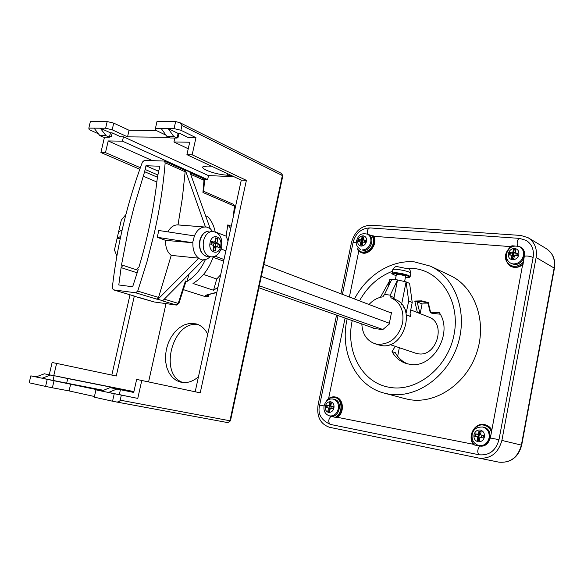 <?xml version="1.0" encoding="UTF-8"?>
<svg xmlns="http://www.w3.org/2000/svg" width="584" height="584" viewBox="0 0 584 584"><rect width="100%" height="100%" fill="white"/><g stroke="black" fill="none" stroke-linecap="round" stroke-linejoin="round"><path stroke-width="0.88" d="M102.331 390.798L42.019 378.264L50.458 375.074L54.1 375.797L53.027 380.41L35.938 376.957L44.384 373.789L54.1 375.797M53.027 380.41L66.671 383.148L67.729 378.556L133.882 391.725M66.671 383.148L103.514 390.309M101.653 391.076L137.773 398.397L108.42 392.528L116.807 389.046L120.406 389.762L113.654 388.338L110.047 387.623L101.653 391.076L95.951 389.849L101.966 390.944M118.202 389.302L133.758 392.273M166.871 136.386L170.185 137.977L177.069 138.065L173.762 136.466L168.134 128.568L174.061 128.604L180.909 130.268L195.968 137.671L188.318 137.583L179.843 133.444L178.113 133.429L168.134 128.568L161.22 128.531L166.871 136.386L173.762 136.466M188.245 148.774L173.93 141.97L189.712 142.219L186.924 154.665L241.28 180.135L246.39 180.354L200.224 392.842L136.641 379.403L133.721 392.455L118.223 389.192M174.82 138.036L173.93 141.97M98.426 133.787L89.184 129.648L88.826 128.13L100.28 128.195L110.442 132.809L109.42 137.203L106.054 135.692L100.28 128.195L105.616 128.225L112.179 129.801L127.538 136.838L168.864 137.342M140.357 167.718L105.485 152.636L108.193 140.941L122.443 141.167L207.627 179.631L204.232 179.485M233.797 176.631L208.517 175.623L207.627 179.631M208.517 175.623L123.45 136.795L120.64 136.758L112.004 132.823L110.442 132.809M122.443 141.167L123.45 136.795M50.458 375.074L44.384 373.789M116.807 389.046L110.047 387.623M94.068 128.159L99.849 135.619L103.222 137.13L109.42 137.203M99.849 135.619L106.054 135.692M177.069 138.065L178.113 133.429M119.311 394.631L120.406 389.762M133.911 391.587L53.772 375.621L56.604 363.401L116.267 376.016L134.276 296.263M166.009 303.622L148.591 381.878M67.729 378.556L53.772 375.621M120.151 394.616L119.355 394.448L120.107 394.806M195.187 391.776L241.28 180.135M231.074 175.353L227.176 175.2C219.964 174.682 213.065 173.039 206.495 170.28C203.378 168.812 202.181 167.644 202.911 166.79L207.576 166.053L211.503 166.185M178.923 133.437L178.018 137.459L177.207 137.444M178.018 137.459L177.28 137.101M166.002 135.181L155.38 130.093L155.41 128.502L161.22 128.531M108.193 140.941L152.366 160.615M53.071 380.228L54.779 380.783M54.823 380.607L53.064 380.264M114.23 393.777L112.551 401.208L94.287 397.171L95.951 389.849M94.44 396.507L69.08 390.915L70.671 384.002M69.08 390.915L52.385 387.791L54.013 380.768M52.385 387.791L45.596 386.411L47.231 379.388M35.938 376.957L30.821 375.862L36.223 376.855M45.596 386.411L29.2 382.79L30.821 375.862M111.836 375.074L130.006 294.789M139.802 169.272L100.908 152.526L105.485 152.636M112.208 132.918L111.347 136.641L109.726 135.911M111.347 136.641L109.558 136.619M105.616 128.225L107.171 121.545L90.374 121.545L88.826 128.13M49.268 374.782L52.115 362.503L56.604 363.401M100.908 152.526L104.485 137.145M107.171 121.545L113.727 123.129L112.179 129.801M113.727 123.129L129.049 130.268L127.538 136.838M129.049 130.268L156.14 130.458M174.061 128.604L175.645 121.56L156.987 121.56L155.41 128.502M180.106 122.771L281.634 173.492L282.364 175.528L181.967 125.575L180.106 122.771L175.645 121.56M181.967 125.575L180.909 130.268M195.968 137.671L192.151 154.797L186.924 154.665M192.151 154.797L246.39 180.354M141.781 380.432L137.773 398.397M121.319 395.222L120.209 400.171C119.676 401.573 118.348 402.164 116.223 401.945L112.551 401.208M198.451 376.782C192.888 381.52 187.157 383.367 181.266 382.337L176.477 380.571L172.463 377.483L169.229 373.191L166.936 367.92L165.673 361.934L165.498 355.532L166.425 349.006L168.389 342.677L171.309 336.844L175.039 331.785L179.405 327.741L184.208 324.923L189.216 323.463L196.063 323.857C201.071 325.31 204.962 328.763 207.721 334.231M198.326 324.668C172.733 319.616 158.14 374.702 183.128 382.586M431.08 266.486L449.738 275.298C474.456 286.357 487.304 320.842 476.887 352.254C466.718 383.746 435.701 404.602 408.939 399.522L404.573 398.536M354.481 298.957C366.694 275.276 391.236 259.632 414.494 261.909L430.269 266.107C455.381 277.327 468.346 312.732 457.593 345.108C447.096 377.563 415.406 399.135 388.214 394.003L384.681 393.236C355.795 386.323 339.289 351.51 347.181 318.813M417.122 301.862L422.086 303.906L420.334 312.761L419.757 312.535L417.122 301.862L414.779 301.052L417.377 312.542M395.259 346.334L392.039 351.634C395.368 357.561 400.091 361.511 406.216 363.489L409.442 364.226C432.737 369.351 453.921 332.734 439.139 312.404L430.627 312.455L428.291 302.6L421.692 300.855L414.779 301.052M406.588 268.304L413.195 268.436C440.519 270.56 460.645 301.417 454.067 334.508C447.891 367.65 416.655 392.448 389.543 387.316C362.102 383.082 345.239 351.166 352.232 320.587M359.488 300.862C367.489 286.54 378.483 276.663 392.47 271.246M360.423 249.47C356.758 246.645 355.452 243.74 356.503 240.754C358.32 237.06 358.693 232.476 367.424 234.118C370.227 235.681 371.336 238.411 370.738 242.309C369.307 247.244 366.453 249.777 362.175 249.916L363.197 250.375C370.154 251.397 375.205 238.841 369.322 235.118M373.745 236.25L368.015 234.396M473.514 444.526L474.522 445.008C467.178 437.956 474.281 422.867 483.88 425.167C487.501 425.962 490.034 428.254 491.465 432.036L490.348 437.978L487.903 443.074C485.581 445.57 482.873 446.563 479.771 446.052L474.522 445.008M327.084 399.901C329.464 397.47 332.128 396.478 335.07 396.938L335.085 396.938C332.296 396.514 329.763 397.412 327.463 399.624L326.609 400.909C328.909 398.179 331.573 397.032 334.596 397.47C342.75 398.456 343.275 413.786 335.216 417.326L328.989 415.742M372.037 235.323L373.395 238.819L373.293 242.907C373.424 242.192 372.315 251.638 362.744 252.178C360.708 251.967 359.029 250.93 357.707 249.076L358.007 247.631M366.482 241.316C365.73 244.302 363.934 245.901 361.094 246.119C358.532 245.594 357.444 243.769 357.824 240.637C358.737 237.52 360.54 235.921 363.248 235.841C365.781 236.396 366.861 238.228 366.482 241.316M514.278 264.413C522.957 265.64 528.41 251.193 520.694 247.404L519.811 246.893C522.775 248.784 523.987 251.697 523.425 255.617C521.877 261.048 518.534 263.815 513.38 263.932L511.496 263.603L514.278 264.413M479.727 445.738L479.982 445.789C490.312 448.337 494.305 429.32 483.88 427.305L483.085 427.108M330.785 416.166C339.355 418.312 343.137 400.938 334.457 399.39L333.376 399.127C337.275 400.522 338.917 403.748 338.289 408.822C336.822 413.874 333.96 416.246 329.697 415.932L330.785 416.166M518.84 254.529C518.052 257.821 515.942 259.566 512.518 259.778C509.409 259.172 508.029 257.142 508.365 253.697C509.343 250.266 511.467 248.521 514.73 248.456C517.811 249.098 519.176 251.127 518.84 254.529M484.413 436.898C483.596 440.285 481.479 441.906 478.062 441.759C474.967 440.781 473.602 438.489 473.967 434.883C474.967 431.364 477.099 429.751 480.355 430.036C483.421 431.043 484.771 433.335 484.413 436.898M333.938 407.917C333.165 410.99 331.362 412.479 328.529 412.399C325.989 411.567 324.916 409.515 325.317 406.252C326.244 403.062 328.062 401.566 330.763 401.777C333.274 402.646 334.333 404.69 333.938 407.917M410.749 309.914L428.649 317.01C446.804 322.828 436.715 357.583 417.954 353.736L415.421 353.116M409.946 315.178L410.399 316.484L406.406 314.937M362.08 236.827L361.591 239.243L360.956 239.812L358.926 239.652L358.496 241.769L360.664 241.958L360.416 244.988L362.204 245.134L362.693 242.71L363.328 242.141L365.372 242.302L365.803 240.185L363.62 239.987L363.372 239.382L363.861 236.958L362.08 236.827L362.934 237.228L362.438 239.637L363.387 239.71M378.155 344.786L381.14 345.509C404.179 350.247 417.064 306.512 394.806 299.322L391.462 297.971M369.037 304.505C373.03 300.11 377.636 297.555 382.87 296.84L384.513 294.475L390.258 295.117L390.09 295.971L391.178 297.862C400.449 302.373 404.245 310.798 402.566 323.135C398.361 337.574 389.981 344.618 377.439 344.283L374.753 343.662C366.679 340.538 362.365 333.968 361.825 323.952M404.602 281.452L405.603 276.473L404.946 275.896C401.201 274.67 398.354 274.21 396.39 274.538L396.368 274.648M410.18 276.509L410.8 273.414L409.537 272.275C405.566 270.37 393.309 268.428 392.791 269.618L392.127 272.932L396.324 272.728C401.325 273.319 405.508 274.283 408.873 275.611L410.143 276.728C408.632 277.458 411.859 277.59 405.457 277.451L405.406 277.451C409.413 277.743 410.333 277.342 408.165 276.217L408.121 276.203C404.997 274.984 401.135 274.1 396.551 273.553C392.536 273.261 391.645 273.677 393.893 274.801L396.178 275.611C392.382 274.305 391.032 273.414 392.127 272.932L392.083 273.151M157.965 170.988L145.971 165.746L144.62 171.711L157.41 177.215M144.62 171.711L134.043 207.028L128.159 230.337L121.516 264.932L122.304 266.129L121.1 267.633L118.793 284.963L132.656 286.751L138.211 269.596L137.642 268.136L139.028 266.903C148.015 236.71 154.154 206.721 157.439 176.937L158.505 172.251L157.935 171.105L159.009 170.017L159.863 166.228L145.971 165.746M207.05 256.449C201.093 254.588 198.669 249.317 199.764 240.623C201.414 234.629 204.466 231.461 208.926 231.111C204.619 231.498 201.662 234.666 200.056 240.615C198.925 248.346 200.838 253.514 205.794 256.128L210.349 256.763L206.962 259.106L203.29 259.836L162.717 300.724L161.337 300.534L176.222 305.023L178.222 303.395L178.85 303.541L185.836 281.817L185.427 280.97L186.946 281.473L188.968 274.458M203.21 260.201L198.531 258.515L157.921 299.278L162.717 300.724M194.151 235.848L158.782 230.498L157.257 237.301L192.625 242.732L194.406 235.943C196.874 230.264 200.356 227.286 204.86 227.023L178.01 224.906L182.361 198.158L185.135 171.791L184.34 170.053L164.359 161.053L165.155 162.819C163.301 185.697 159.731 208.948 154.431 232.571L146.927 261.968L137.722 291.087L135.671 292.796L113.267 289.81L112.296 287.744C117.194 244.849 127.232 202.962 142.408 162.096L144.379 160.374L164.359 161.053M143.562 176.353L156.855 182.004M121.1 267.633L137.211 272.83M157.921 299.278L156.541 299.088L158.563 297.417L171.214 255.376L198.611 258.15L198.531 258.515M192.625 242.732L165.615 240.367L157.257 237.301M184.15 169.973L185.267 170.01L205.466 227.037M167.915 231.877C170.345 227.388 173.506 225.052 177.405 224.884L178.01 224.906M171.214 255.376C167.199 252.157 165.338 247.156 165.615 240.367M198.611 258.15C194.567 254.85 192.662 249.74 192.888 242.827M223.643 261.136L213.102 257.267M217.941 287.299L213.554 290.263L216.715 279.006L203.517 274.458M216.715 279.006L220.672 274.779M116.873 255.96L114.449 249.988L118.603 231.841L122.129 229.921M120.238 238.528L117.136 238.243L120.691 236.403M134.086 295.993L132.984 295.679M133.072 295.906L154.213 301.979L176.434 305.06L178.843 303.556M118.603 231.841L121.282 220.139L125.881 214.547M205.546 226.672L210.174 228.512L212.459 231.395M185.267 170.01L189.866 172.083L210.174 228.512M225.884 250.843L221.19 249.061M214.956 256.157L223.993 259.493M213.554 290.263L192.997 283.466C202.305 277.78 209.072 268.844 213.299 256.675M205.371 259.632C200.903 269.472 194.764 276.758 186.946 281.473M228.037 240.929L226.059 236.148L227.818 224.869L230.738 228.519M215.189 231.928C213.912 225.628 211.423 220.526 207.721 216.627L205.575 215.744M215.167 231.826L226.059 236.148M216.803 292.54L205.145 295.402L208.159 296.738C206.685 296.891 204.254 296.387 200.852 295.234L198.042 294.343M227.818 224.869L231.235 226.271M190.647 174.266L203.991 180.259L202.94 192.457L203.626 191.391L204.517 180.894L203.188 178.551L190.063 172.638M391.404 313.024L263.888 264.435M389.36 323.237L261.325 276.414M382.885 329.507L259.318 285.795M374.986 328.573L258.887 287.803M373.103 327.916L373.023 328.31L382.739 329.624L389.17 324.193L391.484 312.615L389.776 312.404M384.513 294.475L391.827 279.356L397.558 279.94L390.258 295.117M409.705 284.167L409.603 283.415L406.084 281.889L397.558 279.94L393.835 298.541M391.827 279.356L389.681 279.926M390.09 295.971L393.718 297.438L394.397 299.154M330.142 409.004L329.281 408.836L328.777 411.311M333.26 406.683L332.135 406.464L331.697 408.625M331.354 403.069L330.493 402.909L329.982 405.406L330.851 405.566M330.843 405.603L326.427 405.332L327.332 405.544L326.887 407.69M328.449 405.719L330.252 406.135L329.807 408.318L328.901 408.114L329.347 405.931L327.332 405.544M330.252 406.135L330.843 405.756M330.201 408.822L328.011 407.909L328.376 408.632L327.865 411.136L329.639 411.479L330.15 408.975L330.785 408.45L332.822 408.844L333.267 406.646L331.223 406.252L330.851 405.53L331.362 403.033L329.588 402.697L330.493 402.909M479.88 438.029L478.544 437.766L478.026 440.497M483.552 435.518L481.895 435.197L481.442 437.577M481.121 431.481L479.785 431.226L479.26 433.978L480.603 434.233M480.596 434.277L475.266 433.89L476.069 434.08L475.624 436.452M477.712 434.357L479.318 434.744L478.865 437.146L478.062 436.963L478.522 434.547L476.069 434.08M479.318 434.744L480.063 434.175M479.354 437.927L478.88 437.153L477.274 436.774L477.741 437.577L477.216 440.343L479.369 440.759L479.887 437.993L480.632 437.423L483.099 437.898L483.559 435.474L481.07 435L480.61 434.197L481.128 431.437L479.785 431.226M514.256 256.383L512.913 256.274L512.475 258.588M517.913 253.631L516.249 253.5L515.876 255.478M515.453 250.061L514.11 249.959L513.606 252.617L515.044 252.726M515.475 253.12L512.861 252.193L512.117 252.814L509.664 252.617L510.409 253.04L510.036 255.011M512.431 255.507L512.861 253.23L513.606 253.646L513.175 255.923M513.606 253.646L514.351 253.033M513.635 256.332L511.891 255.208L511.657 258.522L513.818 258.705L514.321 256.033L515.066 255.412L517.541 255.617L517.979 253.273L515.285 253.018L515.519 249.704L513.365 249.536L514.11 249.959M512.117 252.814L512.861 253.23L510.409 253.04M380.388 297.307L389.455 281.057M410.399 316.484L410.099 313.192L412.224 302.49L409.603 283.415M412.224 302.49L408.698 301.052L406.084 281.889L401.631 304.22M408.698 301.052L406.092 313.331M403.843 307.403L406.559 311.805M326.427 405.332L325.974 407.515L328.901 408.114M329.588 402.697L329.077 405.194M475.266 433.89L474.807 436.299L477.259 436.774M478.982 431.029L478.457 433.781M509.664 252.617L509.219 254.945L511.891 255.208M513.365 249.536L512.861 252.193M362.627 243.032L361.766 242.959L361.335 245.061M365.737 240.506L364.606 240.418L364.241 242.214M363.796 237.294L362.934 237.228M363.803 240.075L361.591 239.243M361.387 242.294L361.81 240.207L362.657 240.601L362.233 242.681M362.657 240.601L363.292 240.039M362.606 243.024L362.233 242.71M360.956 239.812L361.81 240.207L359.781 240.046L359.416 241.834M358.926 239.652L359.781 240.046M363.759 240.024L364.606 240.418M440.219 314.221L431.656 313.177L430.627 312.455M416.209 301.636L421.341 301.49L427.919 302.979L428.291 302.6M428.16 303.935L422.086 303.906M420.334 312.761L418.859 313.133M399.354 347.714L397.653 356.284M392.039 351.634L395.295 352.7C398.237 357.963 402.354 361.693 407.632 363.876M417.721 312.447L419.757 312.535M326.529 401.288L326.609 400.909M523.257 263.194L523.461 262.041C517.585 267.574 512.219 267.757 507.365 262.588C504.262 256.018 505.905 250.427 512.292 245.806L511.153 246.141M518.665 246.36C522.198 247.324 524.206 249.755 524.688 253.66L523.461 262.041M512.292 245.806L514.453 245.966M336.552 315.075L318.061 405.004C316.579 416.75 320.433 424.188 329.639 427.32L478.902 458.104C490.626 459.046 498.283 453.155 501.89 440.424L536.112 257.493C537.36 248.645 534.681 242.046 528.067 237.681L520.731 235.44L370.862 225.22C361.116 225.694 354.649 231.49 351.444 242.608L340.925 293.796M330.858 416.458C328.215 419.575 328.047 422.225 330.354 424.407L330.216 424.378M490.348 437.978L498.984 439.686C495.882 450.614 489.297 455.659 479.223 454.805L479.114 454.783C477.113 452.483 477.332 449.578 479.771 446.052M517.49 246.025C516.709 242.097 517.366 239.549 519.475 238.381L526.184 240.411C531.893 244.148 534.207 249.813 533.134 257.42C529.564 256.113 526.71 255.726 524.563 256.245L524.541 256.303M498.984 439.686L533.134 257.42M324.062 405.931L319.667 405.099C317.411 413.581 320.974 420.02 330.354 424.407L479.121 454.783M358.788 251.062L349.385 297.015M345.071 318.076L328.602 398.551M357.707 249.076L358.05 250.244L360.919 252.427M337.362 417.297L473.296 444.271L337.45 417.312L335.216 417.326M491.465 432.036L491.691 430.897M510.423 246.594L373.818 236.308M214.693 241.958L215.313 242.192L216.109 238.549L215.584 238.338M217.584 247.01L218.182 244.287L219.92 244.441L217.46 243.499L217.051 242.345L214.525 242.126M211.729 244.776L212.328 242.039L211.481 241.71M213.51 250.419L214.211 247.214L213.686 247.017M213.496 245.477L213.992 243.192L215.73 243.346L215.029 246.521L213.802 246.426L216.766 246.696L219.219 247.631L219.92 244.441M213.561 242.163L213.992 243.192M218.182 244.287L215.73 243.346L217.46 243.499M217.051 242.345L217.847 238.695L216.109 238.549M217.847 238.695L215.693 237.856L214.89 241.513L214.226 242.221L211.583 241.236L210.875 244.455L213.364 245.404L213.781 246.55L212.977 250.222L215.146 251.032L215.949 247.375L216.613 246.667M233.279 216.861L234.425 206.159L234.899 206.685L234.381 211.802M373.672 236.111L374.483 243.258C371.928 250.93 367.482 254.025 361.146 252.529C368.679 256.376 378.242 243.937 373.767 236.206M227.512 173.682L227.176 175.2M116.223 401.945L227.855 422.619L116.274 401.96M227.855 422.619L230.454 420.852L227.855 422.619M120.209 400.171L229.935 420.772L282.364 175.528L282.787 175.996L230.454 420.852M373.256 235.805L374.147 243.105C371.585 250.777 367.139 253.872 360.803 252.376L357.897 250.091M482.537 426.984L482.924 427.065C487.611 428.722 489.669 432.328 489.1 437.876C487.516 443.446 484.158 446.015 479.019 445.577L479.887 445.774M333.143 399.076L333.376 399.127C328.712 398.332 325.595 400.631 324.04 406.033C323.426 411.187 325.295 414.487 329.646 415.918M410.844 273.195C410.34 270.18 409.413 268.735 408.063 268.866L397.558 266.684C396.134 265.976 394.543 266.954 392.791 269.618L392.747 269.844M164.279 299.154L178.222 303.395L185.427 280.97M156.541 299.088L135.671 292.796M137.722 291.087L158.563 297.417M154.563 302.03L176.353 305.052M153.891 301.884L139.153 297.512M165.155 162.819L185.135 171.791M134.408 296.088L113.42 289.839M205.145 295.402L216.868 292.212M207.298 295.336L207.145 296.044M202.94 192.457L234.425 206.159L233.607 204.393L203.641 191.311M328.376 408.632L329.281 408.836M332.135 406.464L331.23 406.252L332.135 406.464M478.062 436.963L477.303 436.781M477.741 437.577L478.544 437.766M512.161 255.858L512.913 256.274M516.249 253.5L515.504 253.084M360.912 242.572L361.766 242.959M536.112 257.493L554.435 268.231L521.694 445.183C518.3 457.425 510.715 463.083 498.94 462.163C510.416 463.105 517.891 457.418 521.373 445.096L554.172 267.881C555.362 259.311 552.719 252.879 546.23 248.602C552.931 253.084 555.676 259.603 554.45 268.166M478.661 458.053L498.743 462.126M523.147 263.764C519.074 267.348 514.862 268.158 510.518 266.202C503.437 260.07 503.7 253.317 511.307 245.959M521.373 445.096L501.89 440.424M498.707 462.119L478.902 458.104M523.052 264.289C519.037 267.567 514.964 268.26 510.817 266.362L510.657 266.282M369.979 227.921L519.607 238.389M356.306 242.382L353.079 242.455M342.414 294.358L353.101 242.345C355.634 233.184 361.211 228.373 369.825 227.913C367.738 228.643 366.971 230.724 367.518 234.162M485.1 424.736L485.209 424.765C488.071 425.524 490.283 427.276 491.852 430.036M337.318 417.334C344.684 412.64 343.553 398.427 335.785 397.098L335.428 397.01C343.29 398.354 344.304 412.815 336.786 417.37M473.544 444.621C466.93 436.657 474.668 422.247 484.319 424.561L484.888 424.685C487.932 425.495 490.231 427.408 491.779 430.423M214.065 242.192L212.328 242.039M214.211 247.214L215.949 247.375M216.525 246.674L215.029 246.536M220.635 246.448C218.759 256.478 207.707 252.412 210.138 242.426C212.123 232.286 223.088 236.644 220.635 246.448M221.716 247.236C219.438 253.916 215.919 257.121 211.145 256.843L209.24 256.471C204.298 253.85 202.392 248.667 203.517 240.922C205.123 234.958 208.079 231.782 212.386 231.395L213.204 231.447M221.759 247.054L221.591 239.593L219.942 235.848C218.365 233.417 215.846 231.928 212.386 231.395L209.904 231.191M282.817 175.879L281.634 173.492M367.424 234.118L368.051 234.418M519.811 246.893C513.292 244.711 508.854 247.039 506.481 253.879C505.817 257.843 507.189 260.924 510.599 263.121M482.924 427.065C476.792 426.773 473.201 429.276 472.149 434.569C471.522 440.146 473.785 443.811 478.931 445.555M364.606 240.447L363.62 239.987M378.461 344.888L374.753 343.662M396.39 274.538L395.353 279.714M157.884 174.988L145.306 169.542M138.007 270.253L121.735 264.961M204.86 227.023L177.405 224.884M134.254 296.051L113.267 289.81M204.531 180.697L203.188 178.551M183.442 289.664L198.867 294.599M234.914 206.532L233.607 204.393M208.189 296.584L208.495 295.19M388.345 286.547L389.725 279.692M516.241 253.551L515.285 253.018M362.365 242.747L360.664 241.958M427.919 302.972L430.24 312.513M528.33 237.841L546.23 248.602M330.354 424.407L479.223 454.805M524.688 253.66L490.363 437.978L487.903 443.074M510.518 266.202L510.817 266.362C514.942 268.268 519.015 267.618 523.03 264.413M319.667 405.099L338.048 315.608M485.209 424.765C488.063 425.517 490.283 427.254 491.867 429.977M389.966 344.56L415.669 353.203M484.319 424.561L484.888 424.685M335.785 397.098C343.611 398.419 344.845 412.611 337.435 417.319M405.464 398.77L384.681 393.236M212.328 242.053L214.16 242.214"/></g></svg>

